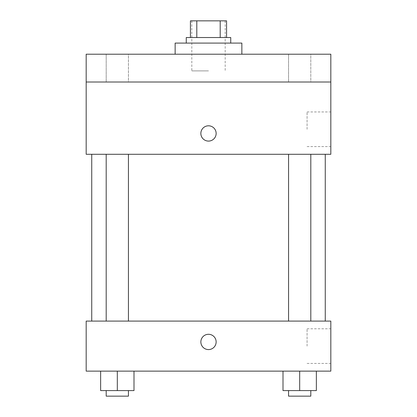 <?xml version="1.0" encoding="UTF-8"?>
<svg xmlns="http://www.w3.org/2000/svg" width="417" height="417" viewBox="0 0 417 417"><rect width="100%" height="100%" fill="white"/><g stroke="black" fill="none" stroke-linecap="round" stroke-linejoin="round"><path stroke-width="0.31" stroke-dasharray="2.08 1.56" d="M208.5 70.89L191.82 70.89L208.5 70.89M208.5 20.85L191.82 20.85L208.5 20.85M220.202 37.53L220.202 20.85L226.572 20.85L226.572 37.53L196.798 37.53L226.572 37.53M220.202 20.85L190.428 20.85M196.798 37.53L190.428 37.53L196.798 37.53L196.798 20.85M230.742 37.53L186.258 37.53M186.258 43.092L230.742 43.092L186.258 43.092M175.14 43.092L241.86 43.092M208.5 54.21L175.14 54.21L208.5 54.21M310.806 54.21L288.564 54.21L310.806 54.21L288.564 54.21L310.806 54.21L310.806 82.008L288.564 82.008L310.806 82.008L288.564 82.008L310.806 82.008L310.806 54.21M128.436 54.21L106.194 54.21L128.436 54.21L106.194 54.21L128.436 54.21L128.436 82.008L106.194 82.008L128.436 82.008L106.194 82.008L128.436 82.008L128.436 54.21M330.822 54.21L86.178 54.21L86.178 82.008L330.822 82.008L330.822 54.21M330.822 82.008L330.822 154.29L86.178 154.29L86.178 82.008L330.822 82.008L86.178 82.008M86.178 133.44L86.178 141.087L86.183 133.44M330.822 129.27L330.822 111.959L330.822 129.27M208.5 154.29L91.74 154.29L208.5 154.29M299.682 154.29L310.806 154.29L299.682 154.29M117.318 154.29L106.194 154.29L117.318 154.29M208.5 125.798A7.647 7.647 0 0 0 201.88 137.266A7.647 7.647 0 0 0 215.12 137.266A7.647 7.647 0 0 0 208.5 125.798A7.647 7.647 0 0 0 201.88 137.266A7.647 7.647 0 0 0 215.12 137.266A7.647 7.647 0 0 0 208.5 125.798M208.5 141.087A7.647 7.647 0 0 1 201.88 129.619A7.647 7.647 0 0 1 215.12 129.619A7.647 7.647 0 0 1 208.5 141.087M307.068 129.27L307.068 111.959L307.068 129.27M208.5 321.09L91.74 321.09L208.5 321.09M299.682 321.09L310.806 321.09L299.682 321.09M117.318 321.09L106.194 321.09L117.318 321.09M330.822 321.09L86.178 321.09L86.178 371.13L330.822 371.13L330.822 321.09M86.178 341.94L86.178 334.293L86.183 341.94M316.362 390.588L299.682 390.588L316.362 390.588L316.362 371.13L283.002 371.13L316.362 371.13L283.002 371.13L316.362 371.13L283.002 371.13L316.362 371.13L283.002 371.13L316.362 371.13L316.362 390.588L283.002 390.588L283.002 371.13L283.002 390.588L310.806 390.588L299.682 390.588L299.682 371.13L299.682 390.588L283.002 390.588L283.002 371.13M133.998 390.588L117.318 390.588L133.998 390.588L133.998 371.13L100.638 371.13L133.998 371.13L100.638 371.13L133.998 371.13L100.638 371.13L133.998 371.13L100.638 371.13L133.998 371.13L133.998 390.588L100.638 390.588L100.638 371.13L100.638 390.588L128.436 390.588L117.318 390.588L117.318 371.13L117.318 390.588L100.638 390.588L100.638 371.13M330.822 346.11L330.822 328.799L330.822 346.11M208.5 334.293A7.647 7.647 0 0 0 201.88 345.761A7.647 7.647 0 0 0 215.12 345.761A7.647 7.647 0 0 0 208.5 334.293A7.647 7.647 0 0 0 201.88 345.761A7.647 7.647 0 0 0 215.12 345.761A7.647 7.647 0 0 0 208.5 334.293M208.5 349.582A7.647 7.647 0 0 1 201.88 338.114A7.647 7.647 0 0 1 215.12 338.114A7.647 7.647 0 0 1 208.5 349.582M307.068 346.11L307.068 328.799L307.068 346.11M288.564 390.588L288.564 396.15L310.806 396.15L288.564 396.15L310.806 396.15L310.806 390.588L288.564 390.588L310.806 390.588M299.682 390.588L299.682 371.13M106.194 390.588L106.194 396.15L128.436 396.15L106.194 396.15L128.436 396.15L128.436 390.588L106.194 390.588L128.436 390.588M117.318 390.588L117.318 371.13M191.82 20.85L191.82 70.89M225.18 20.85L225.18 70.89M106.194 54.21L106.194 82.008L106.194 54.21M288.564 54.21L288.564 82.008L288.564 54.21M307.068 146.581L330.822 146.581M307.068 111.959L330.822 111.959M128.436 321.09L128.436 154.29M106.194 321.09L106.194 154.29M310.806 321.09L310.806 154.29M288.564 321.09L288.564 154.29M307.068 363.421L330.822 363.421M307.068 328.799L330.822 328.799"/><path stroke-width="0.63" d="M196.798 37.53L196.798 20.85L190.428 20.85L190.428 37.53L190.428 20.85M196.798 20.85L226.572 20.85L226.572 37.53M220.202 37.53L220.202 20.85M186.258 43.092L186.258 37.53L230.742 37.53L230.742 43.092M241.86 54.21L241.86 43.092L175.14 43.092L175.14 54.21M86.178 54.21L330.822 54.21L330.822 82.008L86.178 82.008L86.178 54.21M330.822 82.008L330.822 154.29L86.178 154.29L86.178 82.008M208.5 141.087A7.647 7.647 0 0 1 201.88 129.619A7.647 7.647 0 0 1 215.12 129.619A7.647 7.647 0 0 1 208.5 141.087M86.178 321.09L330.822 321.09L330.822 371.13L86.178 371.13L86.178 321.09M208.5 349.582A7.647 7.647 0 0 1 201.88 338.114A7.647 7.647 0 0 1 215.12 338.114A7.647 7.647 0 0 1 208.5 349.582M283.002 371.13L283.002 390.588L316.362 390.588L316.362 371.13L316.362 390.588M299.682 390.588L299.682 371.13M310.806 390.588L310.806 396.15L288.564 396.15L288.564 390.588M100.638 371.13L100.638 390.588L133.998 390.588L133.998 371.13L133.998 390.588M117.318 390.588L117.318 371.13M128.436 390.588L128.436 396.15L106.194 396.15L106.194 390.588M325.26 321.09L325.26 154.29M91.74 321.09L91.74 154.29M288.564 154.29L288.564 321.09M310.806 154.29L310.806 321.09M128.436 321.09L128.436 154.29M106.194 321.09L106.194 154.29"/></g></svg>
